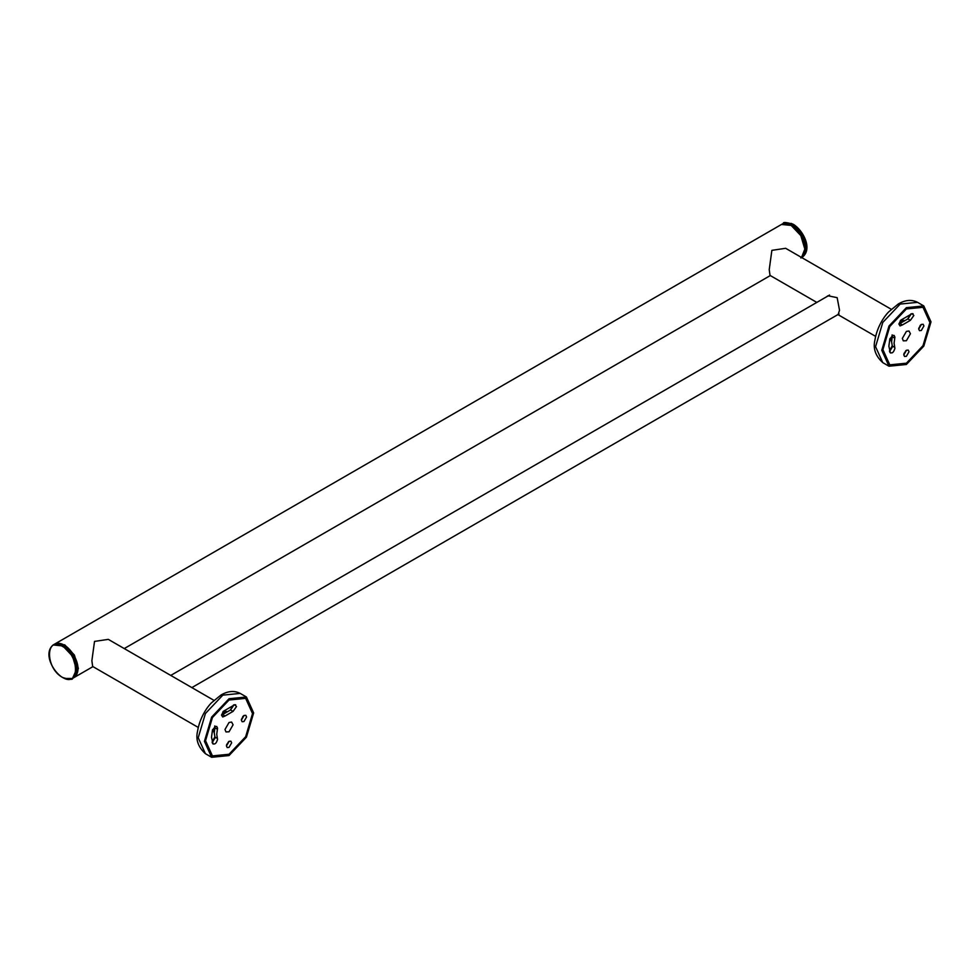 <?xml version="1.0" encoding="UTF-8"?>
<svg xmlns="http://www.w3.org/2000/svg" width="980" height="980" viewBox="0 0 980 980"><rect width="100%" height="100%" fill="white"/><g stroke="black" fill="none" stroke-linecap="round" stroke-linejoin="round"><path stroke-width="1.47" d="M891.261 309.276L785.654 248.295L771.873 250.353L769.227 269.647L770.011 275.392L816.818 302.416M826.581 296.781L827.965 295.776L837.153 297.663L839.529 310.243L838.182 314.445M213.897 700.333L108.302 639.364L94.521 641.41L91.875 660.716L92.659 666.461L198.254 727.43M229.038 755.556L211.643 757.283L204.428 741.346L211.643 717.091L229.038 698.728L246.433 697.001L253.649 712.926L246.433 737.181L229.038 755.556M229.038 699.867L212.342 717.495L205.42 740.77L212.342 756.058L229.038 754.404L245.735 736.776L252.656 713.501L245.735 698.213L229.038 699.867M222.925 711.75L226.588 711.468M214.253 732.856L212.648 729.537M906.39 364.487L888.995 366.214L881.78 350.276L888.995 326.022L906.39 307.659L923.797 305.932L931 321.869L923.797 346.124L906.39 364.487M906.39 308.81L889.693 326.438L882.772 349.701L889.693 364.989L906.39 363.335L923.087 345.72L930.008 322.445L923.087 307.157L906.39 308.81M900.277 320.68L903.952 320.411M891.604 341.787L890.012 338.468M882.907 349.64L889.779 326.487L906.39 308.945L923.001 307.304L929.885 322.506L923.001 345.658L906.39 363.2L889.779 364.842L882.907 349.64M903.781 354.797L904.54 356.487L906.39 356.304L908.999 351.783L908.24 350.093L906.39 350.276L903.781 354.797M902.396 324.944L910.395 320.325L913.85 315.487L912.086 313.649L900.694 320.227L898.93 324.086L900.032 325.911L902.396 324.944L899.91 323.51L907.909 318.892L911.351 313.796M913.078 313.796L912.086 313.649M918.701 328.974L919.461 330.664L921.31 330.481L923.92 325.96L923.148 324.27L921.31 324.454L918.701 328.974M889.816 352.212C891.984 353.866 893.674 352.567 894.899 348.304L894.091 343.171L894.899 337.108L894.128 335.417L892.719 335.393L889.816 339.068L888.872 346.185L890.44 353.008M906.39 340.734L910.432 333.739L908.987 330.995L906.39 331.412L902.347 338.406L903.291 340.856L906.39 340.734M918.738 328.386L920.833 324.772M903.83 354.221L905.912 350.607M889.46 351.048L892.204 345.781M891.678 340.183L892.131 334.878M907.713 318.929L910.898 313.918M898.966 323.645L902.592 321.269M918.701 329.109L921.433 324.38M903.781 354.944L906.512 350.215M889.583 351.502L892.413 346.871L891.604 341.738L892.413 335.54M898.942 324.233L899.91 323.51M205.543 740.696L212.427 717.544L229.038 700.014L245.649 698.373L252.534 713.575L245.649 736.727L229.038 754.257L212.427 755.911L205.543 740.696M226.429 745.866L227.189 747.556L229.038 747.373L231.648 742.852L230.888 741.162L229.038 741.346L226.429 745.866M225.045 716.013L233.032 711.394L236.499 706.543L234.735 704.718L223.342 711.296L221.578 715.155L222.681 716.98L225.045 716.013L222.558 714.579L230.557 709.961L234 704.865M235.727 704.853L234.735 704.718M241.337 720.031L242.109 721.721L243.947 721.537L246.568 717.017L245.796 715.327L243.947 715.51L241.337 720.031M212.464 743.281C214.62 744.935 216.323 743.636 217.548 739.373L216.739 734.24L217.548 728.177L216.776 726.486L215.367 726.462L212.464 730.137L211.508 737.254L213.089 744.077M229.038 731.803L233.081 724.808L231.635 722.064L229.038 722.481L224.996 729.475L225.939 731.925L229.038 731.803M241.386 719.455L243.469 715.841M226.478 745.29L228.561 741.676M212.096 742.117L214.853 736.85M214.314 731.252L214.779 725.947M230.349 709.998L233.534 704.988M221.603 714.714L225.241 712.338M241.35 720.178L244.069 715.449M226.429 746.001L229.161 741.284M212.231 742.571L215.061 737.94L214.253 732.807L215.061 726.609M221.578 715.302L222.558 714.579M54.745 644.056L64.717 644.828L74.382 655.032L78.388 668.507L74.076 677.523L92.953 666.633M55.052 643.872L781.489 224.457L791.166 225.412L800.832 235.617L804.837 249.092L801.542 257.471M791.313 225.51L800.917 235.568L804.837 248.736M793.384 224.432L802.865 234.441L806.797 247.671L806.614 250.108M791.166 223.367L793.126 224.285M781.82 224.285L791.779 225.057L801.444 235.261L805.45 248.736L801.591 257.507L802.742 256.846L806.748 247.989L802.742 234.514L793.077 224.31L783.412 223.354L781.807 224.285M62.5 677.388C79.797 688.23 79.797 655.534 62.5 646.408C45.19 635.567 45.19 668.25 62.5 677.388M54.427 644.227C57.379 642.733 60.687 643.052 64.312 645.159C74.603 651.1 83.57 670.884 73.757 677.719L77.763 668.862L73.757 655.387L64.092 645.183L54.427 644.227L53.128 644.975L62.806 645.93L72.471 656.135L76.477 669.61L72.471 678.466L64.705 678.454M77.763 668.679L73.855 655.338L64.41 645.367M240.222 693.411L222.828 695.139L205.42 713.501L198.217 737.756L205.42 753.694C198.156 747.079 195.535 739.569 197.568 731.154C199.785 717.654 207.086 707.168 211.374 702.88L221.064 694.967C228.009 690.949 234.392 690.435 240.222 693.411L246.433 697.001M242.795 716.49L242.501 717.875M227.752 743.44L226.699 744.371M917.574 302.342L900.179 304.07L882.772 322.445L875.569 346.687L882.772 362.625C875.508 356.022 872.886 348.5 874.92 340.085C877.137 326.585 884.438 316.099 888.738 311.812L898.415 303.898C905.361 299.88 911.743 299.365 917.574 302.342L923.797 305.932M920.147 325.434L919.853 326.805M905.104 352.371L904.05 353.302M892.266 345.977L894.752 347.41M894.752 338.174L892.266 336.74M910.395 320.325L907.909 318.892M214.914 737.046L217.401 738.479M217.401 729.242L214.914 727.809M233.032 711.394L230.557 709.961M124.24 648.576L770.305 275.564M800.832 257.948C802.853 257.569 804.225 254.555 804.96 248.92L801.003 235.543C793.837 224.984 787.332 221.284 781.489 224.457M802.742 256.846C812.653 248.687 803.22 230.263 793.298 224.285C786.254 222.264 782.959 221.958 783.412 223.354M73.757 677.719L72.471 678.466C72.912 679.863 69.617 679.544 62.585 677.523C52.663 671.545 43.23 653.133 53.128 644.975M875.618 336.361L837.912 314.592M211.643 757.283L205.42 753.694M888.995 366.214L882.772 362.625M889.779 364.842L888.076 363.849M923.001 307.304L921.286 306.311M212.427 755.911L210.712 754.918M245.649 698.373L243.934 697.38M191.847 687.605L839.052 313.931M170.753 675.428L829.57 295.054"/></g></svg>
